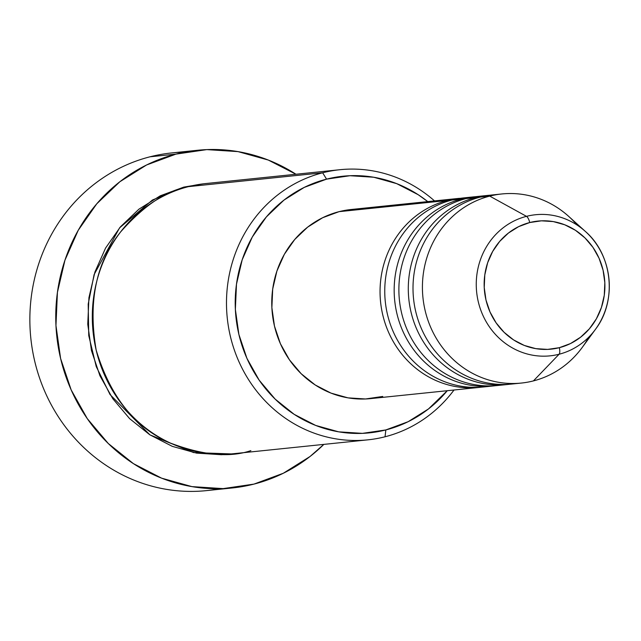 <?xml version="1.0" encoding="UTF-8"?>
<svg xmlns="http://www.w3.org/2000/svg" width="641" height="641" viewBox="0 0 641 641"><rect width="100%" height="100%" fill="white"/><g stroke="black" fill="none" stroke-linecap="round" stroke-linejoin="round"><path stroke-width="0.96" d="M591.106 237.25A70.935 66.48 84.1 0 0 526.485 216.346A70.935 66.48 -95.9 0 1 585.385 231.449L568.663 216.362A95.052 89.091 84.1 0 0 489.732 196.114A95.052 89.091 -95.9 0 1 501.823 193.967L492.408 194.936A95.052 89.091 84.1 0 0 480.317 197.091L489.732 196.114L526.485 216.346A6.787 2.348 75.7 0 1 529.738 222.539A64.372 60.334 -95.9 0 1 603.069 270.181A64.372 60.334 -95.9 0 1 559.321 347.686A64.372 60.334 -95.9 0 1 485.99 300.044A64.372 60.334 -95.9 0 1 529.738 222.539A6.787 2.348 -104.3 0 0 526.485 216.346A70.935 66.48 84.1 0 0 478.282 301.751A70.935 66.48 84.1 0 0 559.088 354.241A6.787 2.348 -104.3 0 0 559.321 347.686L547.622 349.401L535.796 348.64L524.306 345.443L513.601 339.922L504.074 332.294L496.11 322.856L490.004 311.967L485.99 300.044L484.235 287.553L484.788 274.965L487.641 262.762L492.681 251.424L499.708 241.385L508.465 233.02L518.601 226.658L529.738 222.539L541.445 220.825L553.271 221.586L564.753 224.791L575.466 230.303L584.985 237.931L592.957 247.37L599.063 258.259L603.069 270.181L604.832 282.673L604.279 295.261L601.426 307.464L596.386 318.801L589.351 328.849L580.602 337.206L570.458 343.576L559.321 347.686A6.787 2.348 75.7 0 1 559.088 354.241A70.935 66.48 -95.9 0 1 478.282 301.751A70.935 66.48 -95.9 0 1 526.485 216.346L489.732 196.114A95.052 89.091 84.1 0 0 425.135 310.565A95.052 89.091 84.1 0 0 533.416 380.906L559.088 354.241L533.416 380.906A95.052 89.091 -95.9 0 1 521.325 383.062A95.052 89.091 -95.9 0 1 423.837 304.146A95.052 89.091 -95.9 0 1 489.732 196.114L480.317 197.091A95.052 89.091 84.1 0 0 414.423 305.116A95.052 89.091 84.1 0 0 511.911 384.031L521.325 383.062M223.268 183.046L322.647 172.79L326.565 179.143A129.001 120.909 -95.9 0 1 427.763 201.603L418.196 194.712L396.731 183.655L373.711 177.237L350.018 175.714L326.565 179.143L304.243 187.396L283.923 200.144L266.384 216.906L252.29 237.034L242.194 259.757L236.481 284.203L235.367 309.427L238.893 334.466L246.929 358.359L259.164 380.177L275.133 399.087L294.211 414.366L315.676 425.432L338.696 431.842L362.389 433.364L385.842 429.935L385.049 436.777A135.788 127.271 84.1 0 0 454.012 390.008A135.788 127.271 -95.9 0 1 385.049 436.777L385.842 429.935A129.001 120.909 -95.9 0 1 238.893 334.466A129.001 120.909 -95.9 0 1 326.565 179.143L322.647 172.79A135.788 127.271 84.1 0 0 230.367 336.285A135.788 127.271 84.1 0 0 385.049 436.777A135.788 127.271 -95.9 0 1 367.782 439.854A135.788 127.271 -95.9 0 1 228.508 327.118A135.788 127.271 -95.9 0 1 322.647 172.79L188.462 186.635A135.788 127.271 84.1 0 0 94.323 340.964A135.788 127.271 84.1 0 0 233.596 453.7L367.782 439.854M219.366 488.722A169.737 159.088 -95.9 0 1 33.677 356.524A169.737 159.088 -95.9 0 1 150.058 156.789A169.737 159.088 84.1 0 0 32.387 349.698A169.737 159.088 84.1 0 0 206.482 490.621L232.379 487.953A169.737 159.088 -95.9 0 1 58.283 347.029A169.737 159.088 -95.9 0 1 175.954 154.12L150.058 156.789L175.954 154.12A169.737 159.088 -95.9 0 1 197.54 150.274A169.737 159.088 -95.9 0 1 295.974 174.248L268.283 160.05L237.995 151.613L206.819 149.609L175.954 154.12L146.589 164.969L119.851 181.748L96.775 203.798L78.234 230.287L64.949 260.19L57.426 292.352L55.959 325.54L60.607 358.487L71.175 389.92L87.28 418.629L108.289 443.516L133.392 463.627L161.636 478.178L191.923 486.615L223.1 488.618L253.956 484.107A169.737 159.088 -95.9 0 1 232.379 487.953M231.241 453.916L193.59 452.578L149.938 434.87L110.044 394.568L96.238 366.58L88.746 335.588L88.202 304.098L94.107 274.572L119.571 227.851L152.406 200.032L183.759 187.116L203.381 183.823L183.759 187.116L160.266 195.801L138.873 209.222L120.412 226.866L105.581 248.051L94.948 271.968L88.931 297.704L87.761 324.258L91.471 350.611L99.932 375.762L112.816 398.726L129.618 418.637L149.706 434.718L172.301 446.36L196.531 453.115L221.474 454.717L231.281 453.916M473.571 196.875L464.156 197.853A95.052 89.091 84.1 0 0 452.065 200A95.052 89.091 84.1 0 0 386.17 308.033A95.052 89.091 84.1 0 0 483.667 386.948L493.081 385.978A95.052 89.091 -95.9 0 1 395.585 307.063A95.052 89.091 -95.9 0 1 461.488 199.031L452.065 200L461.488 199.031A95.052 89.091 -95.9 0 1 473.571 196.875A95.052 89.091 -95.9 0 1 475.926 196.667M495.429 385.698A95.052 89.091 -95.9 0 1 493.081 385.978M382.757 396.45L365.474 398.974L348.015 397.861L331.052 393.133L315.236 384.985L301.174 373.719L289.411 359.785L280.397 343.712L274.476 326.109L271.872 307.656L272.697 289.067L276.904 271.055L284.348 254.317L294.732 239.486L307.656 227.13L322.623 217.74L339.073 211.658A95.052 89.091 84.1 0 0 273.178 319.691A95.052 89.091 84.1 0 0 370.666 398.606L478.955 387.436A95.052 89.091 -95.9 0 1 381.467 308.521A95.052 89.091 -95.9 0 1 447.362 200.489L339.073 211.658L351.5 209.471M481.303 387.156A95.052 89.091 -95.9 0 1 478.955 387.436M487.697 195.417L478.282 196.394A95.052 89.091 84.1 0 0 466.191 198.542A95.052 89.091 84.1 0 0 400.296 306.574A95.052 89.091 84.1 0 0 497.785 385.489L507.207 384.52A95.052 89.091 -95.9 0 1 409.711 305.605A95.052 89.091 -95.9 0 1 475.606 197.572L466.191 198.542L475.606 197.572A95.052 89.091 -95.9 0 1 487.697 195.417A95.052 89.091 -95.9 0 1 490.053 195.209M475.606 197.572A95.052 89.091 -95.9 0 0 409.928 306.847A95.052 89.091 -95.9 0 0 509.555 384.247A95.052 89.091 -95.9 0 1 507.207 384.52M501.823 193.967A95.052 89.091 -95.9 0 1 577.148 225.079M588.71 337.222A95.052 89.091 -95.9 0 1 533.416 380.906A95.052 89.091 84.1 0 0 582.188 347.494L595.481 329.306A70.935 66.48 -95.9 0 1 559.088 354.241A70.935 66.48 84.1 0 0 600.681 321.037M585.385 231.449A70.935 66.48 -95.9 0 1 595.481 329.306C617.315 300.861 612.588 254.862 585.385 231.449M197.54 150.274L171.644 152.943A169.737 159.088 84.1 0 0 150.058 156.789A169.737 159.088 -95.9 0 1 184.64 152.173M323.841 444.389A169.737 159.088 -95.9 0 1 253.956 484.107L283.322 473.25L310.06 456.48L323.841 444.389M339.914 169.713A135.788 127.271 -95.9 0 1 434.51 200.905A135.788 127.271 84.1 0 0 322.647 172.79A135.788 127.271 -95.9 0 1 339.914 169.713L205.729 183.558A135.788 127.271 84.1 0 0 188.462 186.635C166.588 190.345 143.969 205.449 120.612 231.93C96.062 262.498 87.921 301.895 96.182 350.13C110.364 396.851 135.147 427.843 170.538 443.123C203.045 455.358 229.823 457.858 250.871 450.623M385.842 429.935L408.165 421.69L428.484 408.942L447.266 390.706A129.001 120.909 -95.9 0 1 385.842 429.935M351.156 209.503A95.052 89.091 84.1 0 0 339.073 211.658L447.362 200.489A95.052 89.091 -95.9 0 1 459.445 198.333L351.156 209.503M480.317 197.091A95.052 89.091 84.1 0 0 413.012 289.532A95.052 89.091 84.1 0 0 482.689 381.9M466.191 198.542A95.052 89.091 84.1 0 0 398.886 290.982A95.052 89.091 84.1 0 0 468.563 383.358M502.44 384.472A95.052 89.091 -95.9 0 1 396.555 312.023A95.052 89.091 -95.9 0 1 461.488 199.031M452.065 200A95.052 89.091 84.1 0 0 384.76 292.44A95.052 89.091 84.1 0 0 454.445 384.816M488.314 385.93A95.052 89.091 -95.9 0 1 382.429 313.481A95.052 89.091 -95.9 0 1 447.362 200.489"/></g></svg>
